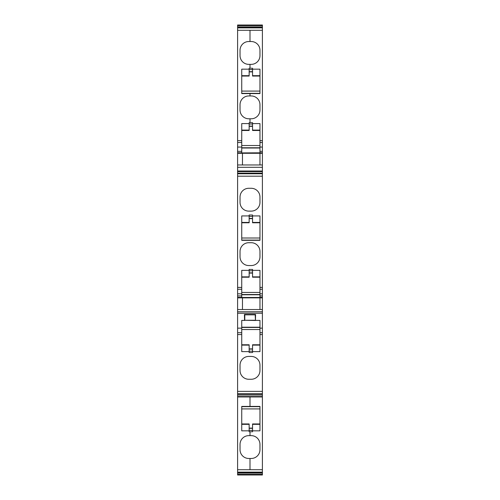 <?xml version="1.0" encoding="UTF-8"?>
<svg xmlns="http://www.w3.org/2000/svg" width="500" height="500" viewBox="0 0 500 500"><rect width="100%" height="100%" fill="white"/><g stroke="black" fill="none" stroke-linecap="round" stroke-linejoin="round"><path stroke-width="0.75" d="M255.206 320.262L244.794 320.262L244.794 314.837L255.206 314.837L255.444 320.5L244.794 320.262M244.556 320.5L244.412 314.45L244.794 314.837M244.412 314.45L255.588 314.45L255.206 314.837M255.588 314.45L255.444 320.5M259.962 327.212L241.737 327.212M237.606 27.862L262.394 27.862L262.394 25L237.606 25L237.606 328.15L241.737 328.15L241.737 320.406L244.412 320.406M255.588 320.406L259.962 320.406L259.962 332.713L262.394 332.713L262.394 140.656L259.962 140.656L259.962 147.069L262.394 147.069M241.737 328.15L241.737 351.625L249.15 351.625L249.15 345.112L241.737 345.112M259.962 327.45L241.737 327.45M249.15 351.625L249.15 352.537L252.55 352.537L252.55 351.625L259.962 351.625L259.962 332.713M237.606 328.15L237.606 332.713L241.737 332.713M262.394 27.862L262.394 140.656M262.394 173.375L237.606 173.375L262.394 173.375M237.606 332.713L237.606 391.356L262.394 391.356L262.394 332.713M262.394 391.356L262.394 396.975L250 396.975L250 406.419L241.737 406.419L241.737 430.838L241.737 406.419M262.394 396.975L262.394 475L237.606 475L237.606 474.156L262.394 474.156M241.737 329.538L259.962 329.538M237.606 334.556L241.737 334.556M259.962 334.556L262.394 334.556M240.037 365.175A8.75 8.75 0 0 1 248.787 356.425L251.213 356.425A8.75 8.75 0 0 1 259.962 365.175L259.962 370.519A8.75 8.75 0 0 1 251.213 379.269L248.787 379.269A8.75 8.75 0 0 1 240.037 370.519L240.037 365.175M249.15 345.112L249.15 344.775L241.737 344.775M259.962 345.112L252.55 345.112L252.55 344.775L259.962 344.775M252.55 351.625L252.55 345.112M237.606 27.056L262.394 27.056M248.787 64.362A8.75 8.75 0 0 1 240.037 55.613A8.75 8.75 0 0 0 248.787 64.362L251.213 64.362A8.75 8.75 0 0 0 259.962 55.613A8.75 8.75 0 0 1 251.213 64.362M240.037 50.269A8.75 8.75 0 0 1 248.787 41.525A8.75 8.75 0 0 0 240.037 50.269L240.037 55.613M251.213 41.525A8.75 8.75 0 0 1 259.962 50.269A8.75 8.75 0 0 0 251.213 41.525L248.787 41.525M240.037 104.7A8.75 8.75 0 0 1 248.787 95.95A8.75 8.75 0 0 0 240.037 104.7L240.037 110.044A8.75 8.75 0 0 0 248.787 118.787A8.75 8.75 0 0 1 240.037 110.044M251.213 95.95A8.75 8.75 0 0 1 259.962 104.7A8.75 8.75 0 0 0 251.213 95.95L248.787 95.95M259.962 110.044A8.75 8.75 0 0 1 251.213 118.787A8.75 8.75 0 0 0 259.962 110.044L259.962 104.7M241.737 93.581L241.737 69.162L241.737 93.581L250 93.581L250 95.95M241.737 69.162L249.15 69.162L249.15 68.25L252.55 68.25L252.55 69.162L259.962 69.162L259.962 93.581L250 93.581M237.606 142.5L241.737 142.5L241.737 140.656L237.606 140.656M241.737 142.5L241.737 152.912L262.394 152.806M237.606 153.294L262.394 153.294M237.606 164.956L262.394 164.956M242.469 153.294L242.469 164.956M262.394 167.3L237.606 167.3M237.606 171.006L262.394 171.006M237.606 287.419L241.737 287.419L241.737 270.35L249.15 270.35L249.15 277.2L241.737 277.2M237.606 295.925L241.737 295.925L241.737 297.488L259.962 297.488L259.962 270.35L252.55 270.35L252.55 269.438L249.15 269.438L249.15 270.35M259.962 287.419L262.394 287.419M248.787 211.125A8.75 8.75 0 0 1 240.037 202.375L240.037 197.031A8.75 8.75 0 0 1 248.787 188.281L251.213 188.281A8.75 8.75 0 0 1 259.962 197.031L259.962 202.375A8.75 8.75 0 0 1 251.213 211.125L248.787 211.125M240.037 251.456A8.75 8.75 0 0 1 248.787 242.712L251.213 242.712A8.75 8.75 0 0 1 259.962 251.456L259.962 256.806A8.75 8.75 0 0 1 251.213 265.55L248.787 265.55A8.75 8.75 0 0 1 240.037 256.806L240.037 251.456M249.15 215.925L249.15 215.012L252.55 215.012L252.55 215.925L259.962 215.925L259.962 240.338L241.737 240.338L241.737 215.925L249.15 215.925L249.15 222.769L241.737 222.769M237.606 289.262L241.737 289.262L241.737 287.419M241.737 289.262L241.737 295.925M237.606 297.869L262.394 297.869M237.606 309.531L262.394 309.531M242.469 297.869L242.469 309.531M237.606 391.356L237.606 393.781L262.394 393.781M250 396.975L237.606 396.975L237.606 393.781M240.037 444.387A8.75 8.75 0 0 1 248.787 435.637A8.75 8.75 0 0 0 240.037 444.387L240.037 449.731A8.75 8.75 0 0 0 248.787 458.475A8.75 8.75 0 0 1 240.037 449.731M251.213 435.637A8.75 8.75 0 0 1 259.962 444.387A8.75 8.75 0 0 0 251.213 435.637L250 435.637L250 431.75L252.55 431.75L252.55 423.944L259.962 423.944M259.962 449.731A8.75 8.75 0 0 1 251.213 458.475A8.75 8.75 0 0 0 259.962 449.731L259.962 444.387M252.55 430.838L259.962 430.838L259.962 406.419L250 406.419M237.606 396.975L237.606 472.137L262.394 472.137M262.394 472.944L237.606 472.944L237.606 472.137M237.606 472.944L237.606 474.156M259.962 152.806L259.962 147.069M259.962 153.294L259.962 164.956M259.962 297.869L259.962 309.531M252.55 348.894L249.15 348.894M241.737 140.656L241.737 123.588L249.15 123.588L249.15 122.681L252.55 122.681L252.55 130.481L259.962 130.481M249.15 123.588L249.15 130.481L241.737 130.481M252.55 69.162L252.55 76.056L259.962 76.056M249.15 69.162L249.15 76.056L241.737 76.056M259.962 93.338L241.737 93.338M259.962 148.006L241.737 148.006M252.55 270.35L252.55 277.2L259.962 277.2M252.55 215.925L252.55 222.769L259.962 222.769M259.962 240.1L241.737 240.1M259.962 294.769L241.737 294.769M241.737 430.838L249.15 430.838L249.15 423.944L241.737 423.944M259.962 406.662L241.737 406.662M241.737 145.519L259.962 145.519M259.962 147.769L241.737 147.769M259.962 130.1L252.55 130.1M252.55 126.325L249.15 126.325M249.15 130.1L241.737 130.1M241.737 91.088L259.962 91.088M259.962 75.675L252.55 75.675M252.55 71.894L249.15 71.894M249.15 75.675L241.737 75.675M241.737 292.438L259.962 292.438M259.962 294.525L241.737 294.525M259.962 276.863L252.55 276.863M252.55 273.081L249.15 273.081M249.15 276.863L241.737 276.863M241.737 238.006L259.962 238.006M259.962 222.431L252.55 222.431M252.55 218.656L249.15 218.656M249.15 222.431L241.737 222.431M241.737 408.913L259.962 408.913M249.15 424.325L241.737 424.325M249.15 428.106L252.55 428.106M259.962 424.325L252.55 424.325M259.962 430.838L259.962 406.419M262.394 469.719L250 469.719L250 458.475L251.213 458.475M259.962 55.613L259.962 50.269M259.962 69.162L259.962 93.581M248.787 118.787L251.213 118.787M252.55 123.588L259.962 123.588L259.962 140.656M237.606 30.281L262.394 30.281M250 469.719L237.606 469.719M250 458.475L248.787 458.475M248.787 435.637L250 435.637M249.15 430.838L249.15 431.75L250 431.75M250 118.787L250 122.681M250 64.362L250 68.25M250 30.281L250 41.525M259.962 328.15L262.394 328.15M237.606 313.238L262.394 313.238M237.606 311.781L262.394 311.781M237.606 25.844L262.394 25.844M237.606 27.212L262.394 27.212L237.606 27.206M237.606 147.069L241.737 147.069M237.606 151.35L241.737 151.35M237.606 152.806L241.737 152.806M237.606 171.606L262.394 171.606M237.606 173.144L262.394 173.144M237.606 173.762L262.394 173.762M237.606 176.194L262.394 176.194M237.606 293.831L241.737 293.831M237.606 297.381L241.737 297.381M259.962 297.381L262.394 297.381M237.606 394.175L262.394 394.175L237.606 394.175M237.606 394.406L262.394 394.406M237.606 395.938L262.394 395.938M237.606 472.788L262.394 472.788L237.606 472.794M259.962 142.5L262.394 142.5M259.962 151.35L262.394 151.35M259.962 289.262L262.394 289.262M259.962 293.831L262.394 293.831M259.962 295.925L262.394 295.925M249.15 351.169L252.55 351.169M252.55 349.119L249.15 349.119M252.55 124.044L249.15 124.044M252.55 126.094L249.15 126.094M252.55 69.619L249.15 69.619M252.55 71.669L249.15 71.669M252.55 270.806L249.15 270.806M252.55 272.856L249.15 272.856M252.55 216.375L249.15 216.375M252.55 218.425L249.15 218.425M249.15 430.381L252.55 430.381M252.55 428.331L249.15 428.331"/></g></svg>
